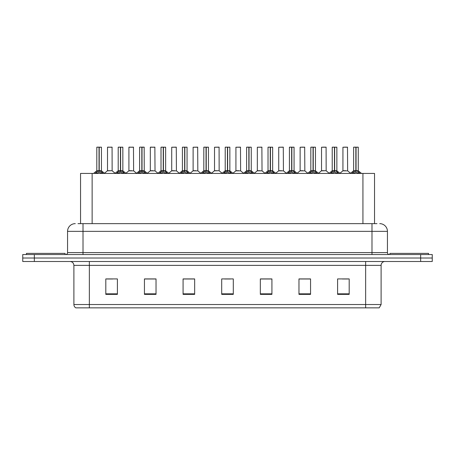<?xml version="1.0" encoding="UTF-8"?>
<svg xmlns="http://www.w3.org/2000/svg" width="455" height="455" viewBox="0 0 455 455"><rect width="100%" height="100%" fill="white"/><g stroke="black" fill="none" stroke-linecap="round" stroke-linejoin="round"><path stroke-width="0.68" d="M80.552 223.638L80.552 173.418L374.528 173.418L374.528 223.638M381.102 304.531L379.208 307.853L365.649 307.853L365.649 304.531L381.102 304.531L381.102 265.362A3.862 3.862 0 0 1 384.964 261.494M365.649 307.853L75.792 307.853A3.862 3.862 0 0 1 73.898 304.531L73.898 265.362C73.67 263.013 72.385 261.727 70.036 261.494M34.341 254.544L432.25 254.544L432.25 258.019L22.75 258.019L22.75 261.494L34.341 261.494L34.341 258.019L22.75 258.019L22.75 254.544L34.341 254.544L34.341 258.019L432.25 258.019L432.25 261.494L34.341 261.494M349.19 294.374L349.19 278.921L337.599 278.921L337.599 294.374L349.19 294.374M310.56 294.374L310.56 278.921L298.969 278.921L298.969 294.374L310.56 294.374M271.925 294.374L271.925 278.921L260.34 278.921L260.34 294.374L271.925 294.374M117.401 294.374L117.401 278.921L105.81 278.921L105.81 294.374L117.401 294.374M156.031 294.374L156.031 278.921L144.44 278.921L144.44 294.374L156.031 294.374M194.66 294.374L194.66 278.921L183.075 278.921L183.075 294.374L194.66 294.374M233.296 294.374L233.296 278.921L221.704 278.921L221.704 294.374L233.296 294.374M358.62 307.853L96.38 307.853M310.247 278.995L305.345 278.995M299.549 278.995L310.56 278.995M342.353 278.995L348.149 278.995M192.539 278.995L187.631 278.995M144.44 278.995L155.53 278.995M149.735 278.995L144.826 278.995M106.931 278.995L112.726 278.995M267.443 278.995L262.541 278.995M224.639 278.995L230.435 278.995M194.66 278.995L183.075 278.995M271.925 278.995L260.34 278.995M78.175 223.638L377.002 223.638M77.998 223.638L83.015 223.638L83.015 231.362L67.562 231.362L67.562 252.61A1.934 1.934 0 0 1 65.634 254.544M75.291 223.638A7.724 7.724 0 0 0 67.562 231.362M379.709 223.638A7.724 7.724 0 0 1 387.438 231.362L387.438 252.61C387.552 253.782 388.195 254.43 389.366 254.544M95.089 173.509L96.494 172.024L99.025 170.744L99.025 172.092L99.093 170.324L99.224 170.744L101.761 172.024L103.166 173.509M96.807 147.221L99.025 147.147L96.807 147.221L96.807 170.71L99.025 170.744M101.442 147.221L99.224 147.221L99.224 170.716L101.442 170.71L101.442 147.221L96.887 147.147M99.224 147.221L101.368 147.147M99.025 147.221L99.025 170.716L96.807 170.71L93.588 173.418M99.224 147.147L99.224 170.744M101.761 172.024L101.761 173.418L99.224 172.092M99.025 172.092L96.494 173.423L96.494 172.024M99.025 147.147L99.025 170.71M99.093 147.147L98.354 147.147M112.14 170.71L112.066 147.147L107.511 147.221L107.511 170.71L109.928 170.71M109.052 147.147L107.585 147.147M110.411 170.71L107.511 170.71L104.474 173.264M65.093 254.544L65.093 253.384L26.458 253.384L26.458 254.544M116.491 173.509L117.896 172.024L120.427 170.744L120.427 172.092L120.495 170.324L120.626 170.744L123.163 172.024L124.568 173.509M118.209 147.221L120.433 147.147L118.209 147.221L118.209 170.71L120.427 170.744M122.844 147.221L120.626 147.221L120.626 170.716L122.844 170.71L122.844 147.221L118.289 147.147M120.626 147.221L122.77 147.147M120.427 147.221L120.427 170.716L118.209 170.71L114.99 173.418M120.626 147.147L120.626 170.744M123.163 172.024L123.163 173.418L120.626 172.092M120.427 172.092L117.896 173.423L117.896 172.024M120.433 147.147L120.427 170.71M120.495 147.147L119.756 147.147M137.893 173.509L139.298 172.024L141.829 170.744L141.829 172.092L141.897 170.324L142.034 172.092L141.966 147.147L144.172 147.147L139.691 147.147L141.897 147.147L141.829 170.744M142.028 170.744L144.565 172.024L145.97 173.509M141.835 147.147L139.691 147.147M144.246 147.221L142.028 147.221L142.028 170.716L144.246 170.71L144.172 147.147M139.611 147.221L139.611 170.71L141.829 170.716L139.611 170.71L136.392 173.418M141.829 147.221L141.829 170.71M144.565 172.024L144.565 173.418L142.034 172.092M141.829 172.092L139.298 173.423L139.298 172.024M141.897 147.147L141.158 147.147M159.295 173.509L160.7 172.024L163.231 170.744L163.231 172.092L163.299 170.324L165.967 172.024L167.372 173.509M161.013 147.221L163.237 147.147L161.013 147.221L161.013 170.71L163.231 170.744M165.648 147.221L163.436 147.221L163.436 170.716L165.648 170.71L165.648 147.221L161.093 147.147M163.436 147.221L165.575 147.147M163.231 147.221L163.231 170.716L161.013 170.71L157.794 173.418M163.43 147.147L163.436 170.744M165.967 172.024L165.967 173.418L163.436 172.092M163.231 172.092L160.7 173.423L160.7 172.024M163.237 147.147L163.231 170.71M163.299 147.147L162.56 147.147M180.698 173.509L182.102 172.024L184.633 170.744L184.633 172.092L184.702 170.324L187.369 172.024L188.774 173.509M182.415 147.221L184.639 147.147L182.415 147.221L182.415 170.71L184.633 170.744M187.05 147.221L184.838 147.221L184.838 170.716L187.05 170.71L187.05 147.221L182.495 147.147M184.838 147.221L186.977 147.147M184.633 147.221L184.633 170.716L182.415 170.71L179.196 173.418M184.832 147.147L184.838 170.744M187.369 172.024L187.369 173.418L184.838 172.092M184.633 172.092L182.102 173.423L182.102 172.024M184.639 147.147L184.633 170.71M184.702 147.147L183.962 147.147M131.813 170.71L128.839 170.864L133.616 170.864L133.469 147.147L128.913 147.221L128.913 170.71L131.33 170.71M130.454 147.147L128.987 147.147M153.216 170.71L150.241 170.864L155.018 170.864L154.871 147.147L150.315 147.221L150.315 170.71L152.732 170.71M151.856 147.147L150.389 147.147M174.618 170.71L171.643 170.864L176.421 170.864L176.273 147.147L171.717 147.221L171.717 170.71L174.134 170.71M428.542 254.544L428.542 253.384L389.907 253.384L389.907 254.544M202.1 173.509L203.504 172.024L206.035 170.744L206.035 172.092L206.104 170.324L208.771 172.024L210.176 173.509M203.817 147.221L206.041 147.147L203.817 147.221L203.817 170.71L206.035 170.744M208.453 147.221L206.24 147.221L206.24 170.716L208.453 170.71L208.453 147.221L203.897 147.147M206.24 147.221L208.379 147.147M206.035 147.221L206.035 170.716L203.817 170.71L200.598 173.418M206.234 147.147L206.24 170.744M208.771 172.024L208.771 173.418L206.24 172.092M206.035 172.092L203.504 173.423L203.504 172.024M206.041 147.147L206.035 170.71M206.104 147.147L205.364 147.147M223.502 173.509L224.906 172.024L227.437 170.744L227.437 172.092L227.506 170.324L230.173 172.024L231.578 173.509M225.219 147.221L227.443 147.147L225.219 147.221L225.219 170.71L227.437 170.744M229.855 147.221L227.642 147.221L227.642 170.716L229.855 170.71L229.855 147.221L225.299 147.147M227.642 147.221L229.781 147.147M227.437 147.221L227.437 170.716L225.219 170.71L222 173.418M227.636 147.147L227.642 170.744M230.173 172.024L230.173 173.418L227.642 172.092M227.437 172.092L224.906 173.423L224.906 172.024M227.443 147.147L227.437 170.71M227.506 147.147L226.766 147.147M244.904 173.509L246.309 172.024L248.839 170.744L248.839 172.092L248.908 170.324L251.575 172.024L252.98 173.509M246.621 147.221L248.845 147.147L246.621 147.221L246.621 170.71L248.839 170.744M251.257 147.221L249.044 147.221L249.044 170.716L251.257 170.71L251.257 147.221L246.701 147.147M249.044 147.221L251.183 147.147M248.839 147.221L248.839 170.716L246.621 170.71L243.402 173.418M249.039 147.147L249.044 170.744M251.575 172.024L251.575 173.418L249.044 172.092M248.839 172.092L246.309 173.423L246.309 172.024M248.845 147.147L248.839 170.71M248.908 147.147L248.168 147.147M196.02 170.71L193.045 170.864L197.823 170.864L197.675 147.147L193.119 147.221L193.119 170.71L195.536 170.71M219.151 170.71L219.077 147.147L214.521 147.221L214.521 170.71L216.938 170.71M217.422 170.71L214.521 170.71L211.49 173.264M238.824 170.71L235.849 170.864L240.627 170.864L240.479 147.147L235.923 147.221L235.923 170.71L238.34 170.71M266.306 173.509L267.711 172.024L270.242 170.744L270.242 172.092L270.31 170.324L272.977 172.024L274.382 173.509M268.023 147.221L270.247 147.147L268.023 147.221L268.023 170.71L270.242 170.744M272.659 147.221L270.446 147.221L270.446 170.716L272.659 170.71L272.659 147.221L268.103 147.147M270.446 147.221L272.585 147.147M270.242 147.221L270.242 170.716L268.023 170.71L264.804 173.418M270.441 147.147L270.446 170.744M272.977 172.024L272.977 173.418L270.446 172.092M270.242 172.092L267.711 173.423L267.711 172.024M270.247 147.147L270.242 170.71M270.31 147.147L269.57 147.147M287.708 173.509L289.113 172.024L291.644 170.744L291.644 172.092L291.712 170.324L294.379 172.024L295.784 173.509M289.425 147.221L291.649 147.147L289.425 147.221L289.425 170.71L291.644 170.744M294.061 147.221L291.848 147.221L291.848 170.716L294.061 170.71L294.061 147.221L289.505 147.147M291.848 147.221L293.987 147.147M291.644 147.221L291.644 170.716L289.425 170.71L286.206 173.418M291.843 147.147L291.848 170.744M294.379 172.024L294.379 173.418L291.848 172.092M291.644 172.092L289.113 173.423L289.113 172.024M291.649 147.147L291.644 170.71M291.712 147.147L290.973 147.147M309.11 173.509L310.515 172.024L313.046 170.744L313.046 172.092L313.114 170.324L315.781 172.024L317.186 173.509M310.828 147.221L313.051 147.147L310.828 147.221L310.828 170.71L313.046 170.744M315.463 147.221L313.25 147.221L313.25 170.716L315.463 170.71L315.463 147.221L310.907 147.147M313.25 147.221L315.389 147.147M313.046 147.221L313.046 170.716L310.833 170.71L307.608 173.418M313.245 147.147L313.25 170.744M315.781 172.024L315.781 173.418L313.25 172.092M313.046 172.092L310.515 173.423L310.515 172.024M313.051 147.147L313.046 170.71M313.114 147.147L312.375 147.147M330.512 173.509L331.917 172.024L334.448 170.744L334.448 172.092L334.516 170.324L337.183 172.024L338.588 173.509M332.23 147.221L334.453 147.147L332.23 147.221L332.23 170.71L334.448 170.744M336.865 147.221L334.652 147.221L334.652 170.716L336.865 170.71L336.865 147.221L332.309 147.147M334.652 147.221L336.791 147.147M334.448 147.221L334.448 170.716L332.235 170.71L329.01 173.418M334.647 147.147L334.652 170.744M337.183 172.024L337.183 173.418L334.652 172.092M334.448 172.092L331.917 173.423L331.917 172.024M334.453 147.147L334.448 170.71M334.516 147.147L333.777 147.147M351.914 173.509L353.319 172.024L355.85 170.744L355.85 172.092L355.918 170.324L358.586 172.024L359.99 173.509M353.632 147.221L355.855 147.147L353.632 147.221L353.632 170.71L355.85 170.744M358.267 147.221L356.055 147.221L356.055 170.716L358.267 170.71L358.267 147.221L353.711 147.147M356.055 147.221L358.193 147.147M355.85 147.221L355.85 170.716L353.637 170.71L350.413 173.418M356.049 147.147L356.055 170.744M358.586 172.024L358.586 173.418L356.055 172.092M355.85 172.092L353.319 173.423L353.319 172.024M355.855 147.147L355.85 170.71M355.918 147.147L355.179 147.147M260.226 170.71L257.251 170.864L262.029 170.864L261.881 147.147L257.325 147.221L257.325 170.71L259.742 170.71M281.628 170.71L278.653 170.864L283.431 170.864L283.283 147.147L278.727 147.221L278.727 170.71L281.144 170.71M303.03 170.71L300.055 170.864L304.833 170.864L304.685 147.147L300.129 147.221L300.129 170.71L302.547 170.71M303.218 147.147L301.676 147.147M326.161 170.71L326.087 147.147L321.531 147.221L321.531 170.71L323.949 170.71M324.62 147.147L323.078 147.147M324.432 170.71L321.531 170.71L318.5 173.264M345.834 170.71L342.86 170.864L347.637 170.864L347.489 147.147L342.933 147.221L342.933 170.71L345.351 170.71M346.022 147.147L344.48 147.147M92.138 223.638L92.138 173.418M362.936 223.638L362.936 173.418M365.649 261.494L365.649 265.362L73.898 265.362M381.102 265.362L365.649 265.362L365.649 304.531L89.351 304.531L89.351 307.853M73.898 304.531L89.351 304.531L89.351 261.494M420.659 261.494L420.659 254.544M233.296 293.833L221.704 293.833M194.66 293.833L183.075 293.833M156.031 293.833L144.44 293.833M117.401 293.833L105.81 293.833M271.925 293.833L260.34 293.833M310.56 293.833L298.969 293.833M349.19 293.833L337.599 293.833M83.015 254.544L83.015 252.61L387.438 252.61M67.562 252.61L83.015 252.61L83.015 231.362L371.985 231.362L371.985 254.544M387.438 231.362L371.985 231.362L371.985 223.638M98.769 170.864L96.739 170.864M99.224 170.716L101.442 170.71L99.48 170.864M102.165 172.371L102.165 173.418M96.085 172.371L96.085 173.418M112.146 170.71L107.437 170.864M112.146 147.221L107.511 147.221M120.171 170.864L118.141 170.864M120.626 170.716L122.844 170.71L120.882 170.864M123.567 172.371L123.567 173.418M117.487 172.371L117.487 173.418M141.573 170.864L139.543 170.864M142.028 170.716L144.246 170.71L142.284 170.864M144.969 172.371L144.969 173.418M138.889 172.371L138.889 173.418M162.975 170.864L160.945 170.864M163.436 170.716L165.648 170.71L163.686 170.864M166.371 172.371L166.371 173.418M160.291 172.371L160.291 173.418M184.377 170.864L182.347 170.864M184.838 170.716L187.05 170.71L185.088 170.864M187.773 172.371L187.773 173.418M181.693 172.371L181.693 173.418M133.548 147.221L128.913 147.221M154.95 147.221L150.315 147.221M176.352 147.221L171.717 147.221M205.779 170.864L203.749 170.864M206.24 170.716L208.453 170.71L206.49 170.864M209.175 172.371L209.175 173.418M203.095 172.371L203.095 173.418M227.181 170.864L225.151 170.864M227.642 170.716L229.855 170.71L227.892 170.864M230.577 172.371L230.577 173.418M224.497 172.371L224.497 173.418M248.584 170.864L246.553 170.864M249.044 170.716L251.257 170.71L249.294 170.864M251.979 172.371L251.979 173.418M245.905 172.371L245.905 173.418M197.754 147.221L193.119 147.221M219.156 170.71L214.447 170.864M219.156 147.221L214.521 147.221M240.558 147.221L235.923 147.221M269.986 170.864L267.955 170.864M270.446 170.716L272.659 170.71L270.697 170.864M273.381 172.371L273.381 173.418M267.307 172.371L267.307 173.418M291.388 170.864L289.357 170.864M291.848 170.716L294.061 170.71L292.099 170.864M294.783 172.371L294.783 173.418M288.709 172.371L288.709 173.418M312.79 170.864L310.759 170.864M313.25 170.716L315.463 170.71L313.501 170.864M316.185 172.371L316.185 173.418M310.111 172.371L310.111 173.418M334.192 170.864L332.161 170.864M334.652 170.716L336.865 170.71L334.903 170.864M337.587 172.371L337.587 173.418M331.513 172.371L331.513 173.418M355.594 170.864L353.563 170.864M356.055 170.716L358.267 170.71L356.305 170.864M358.989 172.371L358.989 173.418M352.915 172.371L352.915 173.418M261.961 147.221L257.325 147.221M283.363 147.221L278.727 147.221M304.765 147.221L300.129 147.221M326.167 170.71L321.458 170.864M326.167 147.221L321.531 147.221M347.569 147.221L342.933 147.221M101.516 170.864L104.667 173.418M112.214 170.864L115.178 173.264M122.918 170.864L126.069 173.418M144.32 170.864L147.471 173.418M165.722 170.864L168.873 173.418M187.124 170.864L190.275 173.418M128.839 170.864L125.876 173.264M133.616 170.864L136.58 173.264M150.241 170.864L147.278 173.264M155.018 170.864L157.982 173.264M171.643 170.864L168.68 173.264M176.421 170.864L179.384 173.264M208.526 170.864L211.677 173.418M229.929 170.864L233.079 173.418M251.331 170.864L254.481 173.418M193.045 170.864L190.088 173.264M197.823 170.864L200.786 173.264M219.225 170.864L222.188 173.264M235.849 170.864L232.892 173.264M240.627 170.864L243.59 173.264M272.733 170.864L275.884 173.418M294.135 170.864L297.286 173.418M315.537 170.864L318.688 173.418M336.939 170.864L340.09 173.418M358.341 170.864L361.492 173.418M257.251 170.864L254.294 173.264M262.029 170.864L264.992 173.264M278.653 170.864L275.696 173.264M283.431 170.864L286.394 173.264M300.055 170.864L297.098 173.264M304.833 170.864L307.796 173.264M326.235 170.864L329.198 173.264M342.86 170.864L339.902 173.264M347.637 170.864L350.6 173.264"/></g></svg>
